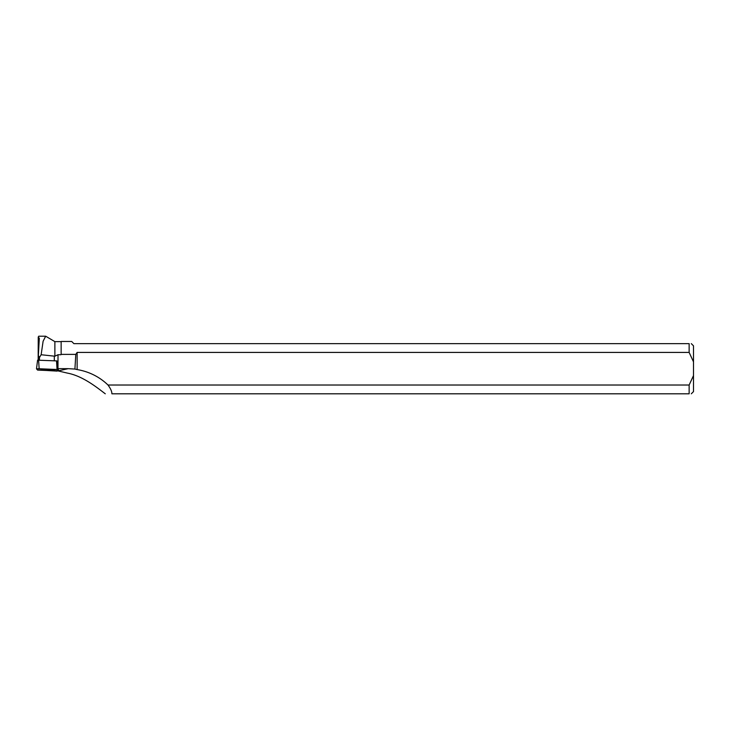 <?xml version="1.0" encoding="UTF-8"?>
<svg xmlns="http://www.w3.org/2000/svg" width="730" height="730" viewBox="0 0 730 730"><rect width="100%" height="100%" fill="white"/><g stroke="black" fill="none" stroke-linecap="round" stroke-linejoin="round"><path stroke-width="1.09" d="M37.586 360.182L36.5 368.823L37.604 370.092L56.338 370.895L58.984 370.813L57.068 369.462L36.5 368.823L37.586 360.182L56.849 360.912M44.348 369.462L41.044 369.8L44.402 370.156L54.44 369.836L44.348 369.462M58.984 370.813L57.77 368.632L57.88 369.553M39.475 360.191L39.475 357.454L38.343 355.592L38.334 360.145M75.792 354.379L77.134 352.417L689.138 352.417L689.138 343.638L73.876 343.638L71.713 341.476L61.147 341.476L61.147 354.379L75.792 354.379L74.916 369.061L68.237 368.668L58.975 370.703M689.138 352.417L693.5 361.861L693.5 375.576L689.138 385.02L689.138 393.798C691.976 393.798 691.976 393.798 689.138 393.798L111.882 393.798C111.964 391.599 110.668 388.67 107.994 385.02A58.108 56.037 167.6 0 0 77.134 369.581L74.916 369.061M58.026 370.904L67.315 373.085C82.965 376.005 97.272 387.767 105.275 393.798M61.147 341.476L61.147 354.379M41.136 354.734L54.878 356.213L54.878 341.64L45.689 336.211L43.116 341.229L41.136 354.734L39.475 357.454M38.343 355.592L39.32 338.291L38.243 337.032L38.17 360.145M38.69 336.22L45.689 336.22M38.8 336.329L38.243 337.032M56.812 360.894L57.77 368.632L68.237 368.668M77.134 352.417L77.134 369.581M54.878 356.213L58.017 354.725L60.982 354.725M57.113 371.105L47.413 370.539M689.138 385.02L107.994 385.02M693.5 361.861L693.5 345.837L691.301 343.638M691.301 393.798L693.5 391.599L693.5 375.576M689.138 343.638C691.976 343.638 691.976 343.638 689.138 343.638M37.604 370.092L58.984 370.813L57.88 369.553L39.146 368.741L36.5 368.823L37.604 370.092M38.608 360.155L39.146 368.741M57.068 369.462L56.529 360.875M54.312 356.067L54.303 360.784M58.017 354.725L57.971 368.632M60.982 341.64L54.878 341.64"/></g></svg>
